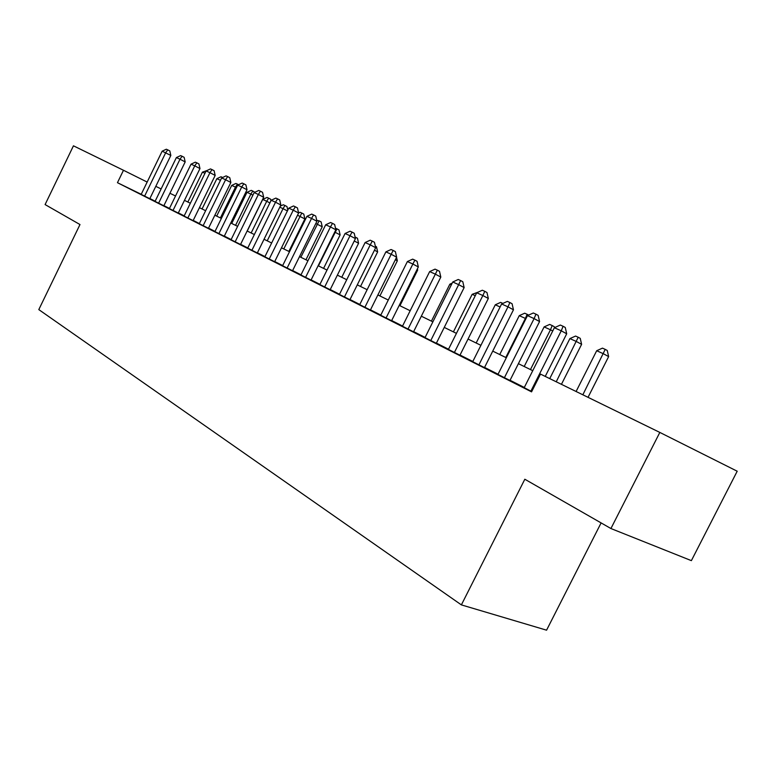 <?xml version="1.0" encoding="UTF-8"?>
<svg xmlns="http://www.w3.org/2000/svg" width="776" height="776" viewBox="0 0 776 776"><rect width="100%" height="100%" fill="white"/><g stroke="black" fill="none" stroke-linecap="round" stroke-linejoin="round"><path stroke-width="1.16" d="M601.109 522.908L546.566 630.18L461.38 604.892L38.8 309.605L79.986 224.545L45.095 204.573L73.448 145.82L123.481 170.274L117.457 182.69L531.56 391.861L540.503 374.1L659.833 432.426L610.925 528.534L524.828 479.238L461.38 604.892M610.925 528.534L691.377 560.641L737.2 471.216L659.833 432.426M524.198 387.68L531.705 391.57M497.95 374.43L509.958 380.473M472.71 361.694L484.476 367.611M448.412 349.433L459.945 355.224M425.015 337.628L436.325 343.302M402.463 326.24L413.55 331.808M380.706 315.269L391.599 320.73M359.715 304.667L370.404 310.031M339.442 294.444L349.937 299.701M319.858 284.559L330.169 289.72M300.913 274.995L311.05 280.068M282.6 265.751L292.552 270.737M264.868 256.798L274.655 261.706M247.689 248.136L257.322 252.957M231.054 239.736L240.531 244.479M214.933 231.597L224.254 236.263M199.286 223.701L208.463 228.289M206.106 170.953L210.471 168.916L212.013 169.605L209.947 172.689L206.106 170.953L184.096 216.077L181.487 214.768L190.489 219.307L195.794 221.897L193.146 220.559L215.175 175.424L209.947 172.689L187.85 217.978M169.381 208.608L178.276 213.051M155.074 201.391L166.336 207.027L163.833 205.766L185.183 161.912L180.003 159.206L158.595 203.205M524.304 387.466L510.055 380.279M498.056 374.216L484.563 367.417M472.817 361.48L460.042 355.039M448.518 349.219L436.413 343.118M425.112 337.415L413.647 331.624M402.56 326.036L391.686 320.546M380.812 315.056L370.491 309.857M359.812 304.464L350.024 299.526M339.539 294.24L330.246 289.545M319.954 284.355L311.127 279.903M301.01 274.801L292.639 270.572M282.697 265.557L274.733 261.541M264.965 256.604L257.399 252.792M247.786 247.942L240.608 244.314M231.151 239.551L224.322 236.108M215.02 231.413L208.54 228.134M199.383 223.517L193.214 220.403M184.203 215.854L178.344 212.905M169.469 208.424L163.911 205.621M155.161 201.207L149.875 198.54M141.213 194.291L117.457 182.69M149.787 198.714L170.836 155.442L162.165 151.174L141.164 194.407L138.768 193.195L149.807 198.685M147.159 182.059L123.481 170.274M532.743 370.685L518.397 363.663M506.321 357.755L492.741 351.121M480.907 345.33L468.044 339.044M456.443 333.37L444.26 327.404M432.882 321.846L421.329 316.201M410.174 310.74L399.223 305.385M388.272 300.031L377.883 294.948M367.135 289.69L357.28 284.87M346.726 279.709L337.376 275.14M327.006 270.067L318.131 265.722M307.946 260.746L299.507 256.623M289.496 251.725L281.484 247.806M271.649 242.995L264.044 239.28M254.363 234.546L247.137 231.006M237.611 226.349L230.744 222.993M221.383 218.415L214.855 215.224M205.63 210.713L199.432 207.677M190.353 203.244L184.465 200.363M175.531 195.989L169.925 193.253M161.127 188.946L155.811 186.347M162.165 151.174L166.336 149.225L167.742 149.855L165.676 152.765L144.598 196.144M167.742 149.855L169.808 150.932L170.836 155.442M204.961 173.3L202.429 172.146L187.86 202.022M202.429 172.146L207.076 170.507M176.385 157.576L180.624 155.598L182.079 156.248L180.003 159.206L176.385 157.576L155.054 201.421M182.079 156.248L184.145 157.334L185.183 161.912M178.257 213.09L199.965 168.567L194.757 165.851L173.009 210.48M191.032 164.172L195.329 162.165L196.823 162.824L194.757 165.851L191.032 164.172L169.362 208.647M196.823 162.824L198.908 163.92L199.965 168.567M212.013 169.605L214.108 170.701L215.175 175.424M208.443 228.328L230.86 182.486L225.593 179.731L203.137 225.69M221.635 177.946L226.078 175.88L227.659 176.589L225.593 179.731L221.635 177.946L199.267 223.74M227.659 176.589L229.764 177.694L230.86 182.486M220.481 180.323L216.863 178.684L202.07 208.967M216.863 178.684L220.995 176.763L222.615 177.491M220.413 217.94L235.487 187.123L231.704 185.416L216.688 216.116M236.438 187.617L235.487 187.123L237.427 184.135L238.552 184.736M231.704 185.416L235.904 183.456L237.427 184.135M235.564 225.35L250.871 194.087L246.981 192.332L231.733 223.478M252.898 195.154L250.871 194.087L252.811 191.051L254.838 192.273M246.981 192.332L251.249 190.353L252.811 191.051M251.162 232.975L266.721 201.265L262.715 199.451L247.224 231.054M269.873 202.924L266.721 201.265L268.651 198.171L270.64 199.219L270.979 200.683M262.715 199.451L267.041 197.444L268.651 198.171M224.235 236.302L247.011 189.761L241.724 186.987L218.89 233.654M237.65 185.154L242.16 183.058L243.79 183.786L241.724 186.987L237.65 185.154L214.913 231.636M243.79 183.786L245.905 184.901L247.011 189.761M267.225 240.832L283.036 208.657L279.796 207.192M287.401 210.946L283.036 208.657L284.967 205.494L286.965 206.552L287.789 210.16M280.311 206.144L283.308 204.757L284.967 205.494M240.511 244.518L263.675 197.269L258.36 194.475L235.147 241.85M254.159 192.584L258.738 190.459L260.426 191.206L258.36 194.475L254.159 192.584L231.035 239.784M260.426 191.206L262.55 192.332L263.675 197.269M288.876 251.424L304.881 218.919L297.518 215.214M283.783 248.931L301.777 213.051L303.785 214.108L304.881 218.919M298.595 212.964L300.07 212.284L301.777 213.051M257.302 252.995L280.863 205.01L275.529 202.206L251.909 250.318M271.183 200.256L275.849 198.093L277.585 198.869L275.529 202.206L271.183 200.256L247.67 248.174M277.585 198.869L279.719 199.995L280.863 205.01M305.967 259.776L322.234 226.776L315.822 223.507M300.845 257.273L319.101 220.83L321.118 221.897L322.234 226.776M316.715 220.335L319.101 220.83M274.636 261.745L298.605 213.012L293.25 210.18L269.224 259.058M288.769 208.162L293.512 205.97L295.307 206.775L293.25 210.18L288.769 208.162L264.839 256.846M295.307 206.775L297.441 207.91L298.605 213.012M323.582 268.399L340.13 234.895L334.737 232.072M318.451 265.887L336.978 228.862L338.996 229.939L340.13 234.895M335.494 228.202L336.978 228.862M292.533 270.785L316.928 221.257L311.554 218.425L287.101 268.079M306.918 216.339L311.739 214.108L313.601 214.942L311.554 218.425L306.918 216.339L282.571 265.799M313.601 214.942L315.745 216.077L316.928 221.257M311.021 280.117L335.863 229.793L330.46 226.931L305.569 277.41M325.678 224.778L330.586 222.518L332.506 223.372L330.46 226.931L325.678 224.778L300.894 275.043M332.506 223.372L334.66 224.526L335.863 229.793M330.139 289.768L355.437 238.61L350.015 235.739L324.659 287.042M345.068 233.508L350.063 231.209L352.052 232.102L350.015 235.739L345.068 233.508L319.828 284.608M352.052 232.102L354.215 233.256L355.437 238.61M349.908 299.759L375.681 247.728L370.249 244.847L344.418 297.024M365.127 242.539L370.21 240.201L372.267 241.123L370.249 244.847L365.127 242.539L339.413 294.492M372.267 241.123L374.439 242.277L375.681 247.728M370.375 310.09L396.633 257.166L391.182 254.266L364.865 307.345M385.885 251.88L391.065 249.513L393.19 250.454L391.182 254.266L385.885 251.88L359.686 304.725M393.19 250.454L395.372 251.628L396.633 257.166M391.56 320.789L418.332 266.944L412.871 264.034L386.041 318.034M407.381 261.56L412.667 259.145L414.869 260.135L412.871 264.034L407.381 261.56L380.676 315.328M414.869 260.135L417.042 261.299L418.332 266.944M413.521 331.876L440.816 277.071L435.355 274.151L407.992 329.111M429.661 271.59L435.045 269.136L437.325 270.155L435.355 274.151L429.661 271.59L402.424 326.308M437.325 270.155L439.507 271.328L440.816 277.071M436.287 343.37L464.135 287.576L458.665 284.647L430.748 340.606M452.757 281.989L458.247 279.486L460.614 280.543L458.665 284.647L452.757 281.989L424.976 337.686M460.614 280.543L462.806 281.727L464.135 287.576M459.906 355.301L488.327 298.479L482.856 295.53L454.367 352.527M476.726 292.775L482.332 290.234L484.787 291.33L482.856 295.53L476.726 292.775L448.373 349.501M484.787 291.33L486.969 292.523L488.327 298.479M484.437 367.678L513.46 309.799L507.989 306.84L478.889 364.904M501.616 303.979L507.329 301.398L509.89 302.533L507.989 306.84L501.616 303.979L472.671 361.771M509.89 302.533L512.073 303.726L513.46 309.799M509.919 380.55L539.562 321.555L534.101 318.596L504.381 377.776M527.476 315.619L533.316 312.99L535.964 314.173L534.101 318.596L527.476 315.619L497.911 374.507M535.964 314.173L538.146 315.366L539.562 321.555M341.76 277.284L358.59 243.257L354.263 240.977M355.069 236.99L357.445 238.222L358.59 243.257M360.53 286.46L377.65 251.899L374.449 250.202M375.322 246.167L376.486 246.787L377.65 251.899M379.91 295.937L397.341 260.823L395.343 259.766M396.546 257.341L397.341 260.823M399.941 305.734L417.682 270.038L416.974 269.67M417.401 268.816L417.682 270.038M451.312 284.879L449.837 284.21L431.427 321.138M449.837 284.21L452.175 283.143M475.251 295.714L472.167 294.317L453.407 331.876M472.167 294.317L477.967 292.212M500.113 306.976L495.292 304.793L476.163 343.011M495.292 304.793L500.627 302.388L502.887 303.406M505.777 357.493L525.391 318.422L519.26 315.648L499.744 354.545M525.924 318.713L525.391 318.422L527.147 314.299L528.621 315.105M519.26 315.648L524.692 313.203L527.147 314.299M530.464 369.56L550.475 329.781L544.112 326.909L524.207 366.505M552.716 330.993L550.475 329.781L552.202 325.561L554.248 326.667L554.471 327.676M544.112 326.909L549.66 324.416L552.202 325.561M561.436 384.333L581.612 344.34L576.51 341.576L569.904 338.588L549.738 378.62M556.237 381.792L578.207 337.24L580.244 338.355L581.612 344.34M569.904 338.588L575.569 336.056L578.207 337.24M545.237 376.418L566.703 333.787L561.252 330.819L530.881 391.152M554.365 327.724L560.33 325.047L563.095 326.279L561.252 330.819L554.365 327.724L524.159 387.757M563.095 326.279L565.268 327.472L566.703 333.787M588.033 397.331L608.636 356.591L603.553 353.827L596.695 350.723L576.093 391.502M582.844 394.8L605.212 349.375L607.249 350.49L608.636 356.591M596.695 350.723L602.467 348.143L605.212 349.375"/></g></svg>
